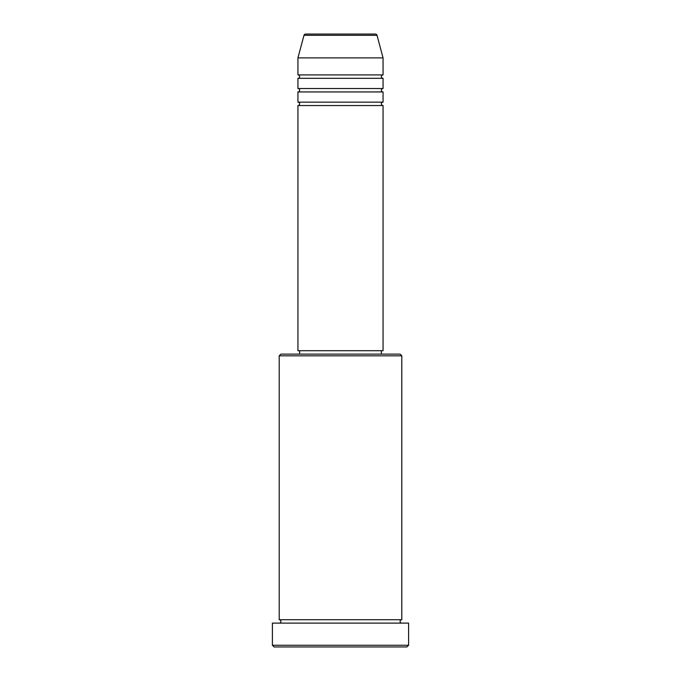 <?xml version="1.0" encoding="UTF-8"?>
<svg xmlns="http://www.w3.org/2000/svg" width="681" height="681" viewBox="0 0 681 681"><rect width="100%" height="100%" fill="white"/><g stroke="black" fill="none" stroke-linecap="round" stroke-linejoin="round"><path stroke-width="0.51" stroke-dasharray="3.4 2.55" d="M297.938 105.555L383.062 105.555M297.938 102.15L383.062 102.15M297.938 91.935L383.062 91.935M297.938 88.53L383.062 88.53M297.938 78.315L383.062 78.315M297.938 74.91L383.062 74.91M279.21 623.115L401.79 623.115L279.21 623.115M279.21 619.71L401.79 619.71M381.36 350.715L299.64 350.715L381.36 350.715M381.36 354.12L299.64 354.12L381.36 354.12M297.938 57.885L383.062 57.885M274.102 646.95L406.897 646.95M272.4 623.115L408.6 623.115M408.6 645.247L272.4 645.247M279.21 355.822L401.79 355.822M400.087 354.12L280.912 354.12M297.938 350.715L383.062 350.715M303.99 35.31L377.01 35.31"/><path stroke-width="1.02" d="M375.367 34.05L305.633 34.05L375.367 34.05A1.702 1.702 0 0 1 377.01 35.31L383.062 57.885L297.938 57.885L297.938 74.91A1.702 1.702 0 0 1 299.64 76.612A1.702 1.702 0 0 1 297.938 78.315L297.938 88.53A1.702 1.702 0 0 1 299.64 90.233A1.702 1.702 0 0 1 297.938 91.935L297.938 102.15A1.702 1.702 0 0 1 299.64 103.852A1.702 1.702 0 0 1 297.938 105.555L297.938 350.715L383.062 350.715L383.062 105.555L297.938 105.555M305.633 34.05A1.702 1.702 0 0 0 303.99 35.31L297.938 57.885M383.062 57.885L383.062 74.91A1.702 1.702 0 0 0 381.36 76.612A1.702 1.702 0 0 0 383.062 78.315L383.062 88.53A1.702 1.702 0 0 0 381.36 90.233A1.702 1.702 0 0 0 383.062 91.935L383.062 102.15A1.702 1.702 0 0 0 381.36 103.852A1.702 1.702 0 0 0 383.062 105.555M279.21 355.822L280.912 354.12L400.087 354.12L401.79 355.822L279.21 355.822L279.21 619.71A1.702 1.702 0 0 1 280.912 621.412A1.702 1.702 0 0 1 279.21 623.115M406.897 646.95L274.102 646.95L272.4 645.247L408.6 645.247L406.897 646.95M401.79 355.822L401.79 619.71A1.702 1.702 0 0 0 400.087 621.412A1.702 1.702 0 0 0 401.79 623.115M383.062 91.935L297.938 91.935M383.062 102.15L297.938 102.15M299.64 350.715L299.64 354.12M381.36 350.715L381.36 354.12M401.79 619.71L279.21 619.71M408.6 645.247L408.6 623.115L272.4 623.115L272.4 645.247M383.062 74.91L297.938 74.91M383.062 78.315L297.938 78.315M383.062 88.53L297.938 88.53M377.01 35.31L303.99 35.31"/></g></svg>
